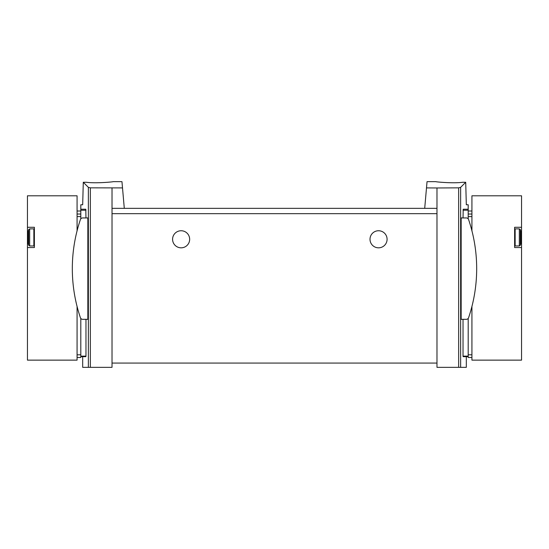 <?xml version="1.0" encoding="UTF-8"?>
<svg xmlns="http://www.w3.org/2000/svg" width="549" height="549" viewBox="0 0 549 549"><rect width="100%" height="100%" fill="white"/><g stroke="black" fill="none" stroke-linecap="round" stroke-linejoin="round"><path stroke-width="0.82" d="M426.491 187.902L436.977 187.971L436.977 208.339L424.706 208.339L427.04 181.657L435.913 181.657M436.977 187.971L458.641 187.84L458.641 367.343L466.321 367.343L466.321 356.672L468.194 356.672L468.194 357.474L471.927 357.474M463.033 217.939L463.205 209.224L468.194 209.224L468.194 204.763L466.321 204.763L465.71 182.268L462.745 182.261C453.364 183.613 435.206 181.856 435.913 181.657C435.206 181.849 453.33 183.613 462.745 182.261L465.71 182.268L460.632 187.346L458.641 187.84M85.967 217.939L85.795 209.224C81.664 203.295 81.664 203.295 85.795 209.224L80.806 209.224L80.806 204.763L82.679 204.763L83.29 182.268L86.255 182.261L83.29 182.268L88.368 187.346L90.359 187.84L122.509 187.902L124.294 208.339L112.023 208.339L112.023 367.343L82.679 367.343L82.679 356.672L80.806 356.672L80.806 357.474L77.073 357.474M113.087 181.657L121.96 181.657L122.509 187.902M86.255 182.261C95.636 183.613 113.794 181.856 113.087 181.657C113.794 181.849 95.67 183.613 86.255 182.261M77.073 306.438L77.073 360.137L27.45 360.137L27.45 247.551L34.388 247.551L34.388 227.279L27.45 227.279L27.45 195.794L77.073 195.794L77.073 230.82M27.45 247.551L27.45 227.279M87.84 217.939L87.84 319.319L82.686 319.319A2.402 2.402 0 0 1 80.408 317.693A152.869 152.869 0 0 1 80.408 219.573A2.402 2.402 0 0 1 82.686 217.939L87.84 217.939M85.967 319.319L85.967 356.136L85.836 356.672L85.967 356.136L80.806 356.136L80.806 356.672L85.836 356.672M80.806 318.42L80.806 356.136M80.806 209.224L80.806 218.845M463.033 319.319L463.033 356.136L463.164 356.672L463.033 356.136L468.194 356.136L468.194 356.672L463.164 356.672M461.16 217.939L461.16 319.319L466.314 319.319A2.402 2.402 0 0 0 468.592 317.693A152.869 152.869 0 0 0 468.592 219.573A2.402 2.402 0 0 0 466.314 217.939L461.16 217.939M463.205 209.224C467.336 203.295 467.336 203.295 463.205 209.224M468.194 318.42L468.194 356.136M112.023 187.971L112.023 208.339M436.977 208.339L436.977 367.343L458.641 367.343M424.706 208.339L124.294 208.339M252.437 208.339L200.515 208.339M189.659 239.282A8.537 8.537 0 0 0 176.853 231.891A8.537 8.537 0 0 0 176.853 246.679A8.537 8.537 0 0 0 189.659 239.282M387.086 239.282A8.537 8.537 0 0 0 374.281 231.891A8.537 8.537 0 0 0 374.281 246.679A8.537 8.537 0 0 0 387.086 239.282M436.977 363.074L112.023 363.074M468.194 209.224L468.194 218.845M471.927 306.438L471.927 360.137L521.55 360.137L521.55 247.551L514.612 247.551L514.612 227.279L521.55 227.279L521.55 195.794L471.927 195.794L471.927 230.82M521.55 247.551L521.55 227.279M28.665 245.211L28.665 229.619A25.611 25.611 0 0 0 27.985 232.213L27.985 242.617A25.611 25.611 0 0 0 28.665 245.211L29.68 245.952L33.853 245.952L34.388 245.417M520.335 229.619L520.335 245.211A25.611 25.611 0 0 0 521.015 242.617L521.015 232.213A25.611 25.611 0 0 0 520.335 229.619L519.32 228.878L515.147 228.878L514.612 229.413M471.927 216.594L468.194 216.594M471.927 354.805L468.194 354.805M471.927 214.028L468.194 214.028M77.073 216.594L80.806 216.594M77.073 354.805L80.806 354.805M77.073 214.028L80.806 214.028M88.368 187.346L88.368 367.343M85.967 210.233L80.806 210.233M460.632 187.346L460.632 367.343M90.359 187.84L90.359 367.343M436.977 213.671L112.023 213.671M463.033 210.233L468.194 210.233M28.665 229.619L29.68 228.878L29.68 245.952M29.68 228.878L33.853 228.878L33.853 245.952M520.335 245.211L519.32 245.952L519.32 228.878M519.32 245.952L515.147 245.952L515.147 228.878M471.927 211.001L468.194 211.001M77.073 211.001L80.806 211.001M33.853 228.878L34.388 229.413M515.147 245.952L514.612 245.417"/></g></svg>
